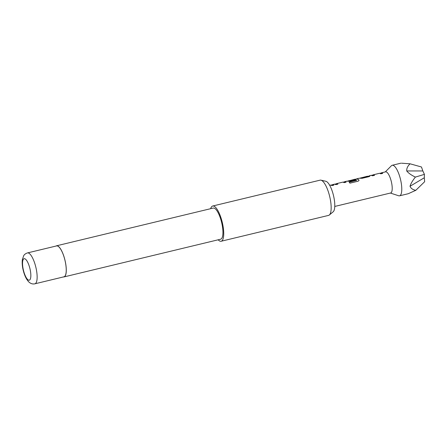 <?xml version="1.0" encoding="UTF-8"?>
<svg xmlns="http://www.w3.org/2000/svg" width="447" height="447" viewBox="0 0 447 447"><rect width="100%" height="100%" fill="white"/><g stroke="black" fill="none" stroke-linecap="round" stroke-linejoin="round"><path stroke-width="0.67" d="M373.379 174.939L374.497 175.442M380.542 173.185L381.587 172.961L382.705 173.464M360.846 177.928L367.211 176.269L361.511 177.828M367.713 176.269L369.876 176.034M348.487 180.912L354.622 179.638L355.326 180.063M354.784 179.258L348.733 180.873M356.108 179.068L357.147 178.845L358.88 179.862L358.975 180.387M336.351 183.706L337.843 184.27M336.356 183.7L336.72 183.767M343.888 182.007L344.928 181.789L346.051 182.292M331.054 185.097L332.713 184.734L333.831 185.237M385.286 171.916L391.416 165.748A15.701 4.761 76.5 0 1 392.203 165.278A15.701 4.761 76.5 0 1 392.572 165.239A15.701 4.761 76.5 0 1 400.646 180.018A15.701 4.761 76.5 0 1 399.557 195.814A15.701 4.761 76.5 0 1 399.188 195.853A15.701 4.761 76.5 0 1 398.646 195.758L390.376 193.054M401.562 163.205L410.083 163.803C407.681 166.021 406.563 168.407 406.725 170.961C408.457 173.145 411.352 175.19 415.397 177.09C412.531 180.649 410.743 183.706 410.033 186.265C410.894 188.427 412.816 189.774 415.811 190.31L408.234 193.724L399.557 195.814M381.308 172.872L385.582 171.844A10.873 3.297 76.5 0 1 385.839 171.816A10.873 3.297 76.5 0 1 391.427 182.046A10.873 3.297 76.5 0 1 390.672 192.981L334.775 206.441M320.946 180.163L325.841 181.275A15.863 4.811 76.5 0 1 333.769 196.758A15.863 4.811 76.5 0 1 333.188 211.777L329.333 215.001A18.12 5.493 -103.5 0 0 329.998 197.842A18.12 5.493 -103.5 0 0 320.946 180.163A18.12 5.493 -103.5 0 0 320.102 180.158L212.683 206.022A18.12 5.493 76.5 0 1 222.572 223.712A18.12 5.493 76.5 0 1 221.164 241.251A18.12 5.493 76.5 0 1 218.164 239.799M27.451 252.924L56.545 245.923A15.885 4.816 76.5 0 1 65.217 261.422A15.885 4.816 76.5 0 1 63.982 276.805L34.888 283.811A15.885 4.816 76.5 0 0 36.123 268.429A15.885 4.816 76.5 0 0 27.451 252.924C24.518 253.874 23.708 255.69 23.702 255.673L22.35 259.64C21.869 264.048 22.674 267.87 22.998 269.345C24.328 275.201 26.323 279.453 28.994 282.107C30.832 283.711 32.799 284.275 34.888 283.811M55.964 246.057A16.003 4.85 76.5 0 1 56.518 245.805A16.003 4.85 76.5 0 1 65.256 261.422A16.003 4.85 76.5 0 1 64.01 276.922A16.003 4.85 76.5 0 1 63.401 276.944M56.518 245.805L213.174 208.078A16.003 4.85 76.5 0 1 221.913 223.701A16.003 4.85 76.5 0 1 220.667 239.195L64.01 276.922M210.671 208.682A18.12 5.493 76.5 0 1 212.683 206.022M381.559 172.844L382.693 173.352L380.81 173.805L379.682 173.296M373.351 174.822L374.485 175.33L372.602 175.783L371.055 175.358M368.434 176.263L369.809 175.889C370.077 176.112 369.714 176.392 368.719 176.721L362.143 178.303L359.254 178.219L356.868 178.761M357.125 178.733L356.706 178.811L358.88 179.862C359.181 180.432 358.835 180.895 357.835 181.258L349.94 183.158L349.18 182.13L356.617 180.337L355.035 179.23M348.71 180.756L354.6 179.521L355.309 179.945L349.923 181.247L346.615 181.242M344.905 181.672L346.039 182.18L344.156 182.633L343.022 182.125M336.697 183.65L337.826 184.158L335.948 184.611L334.395 184.186M331.775 185.092L332.685 184.617L333.814 185.125L331.937 185.578L330.808 185.069L329.685 185.304M334.563 184.13L332.685 184.617M360.226 178.236L361.131 177.766M371.217 175.302L369.345 175.788M361.534 177.945L367.842 176.308M221.164 241.251L328.59 215.387A18.12 5.493 -103.5 0 0 329.333 215.001M410.083 163.803L421.465 166.982L422.845 170.961L406.725 170.961M410.033 186.265L424.315 177.75L424.65 181.711L415.811 190.31M424.315 177.75L424.421 174.364L415.397 177.09M424.421 174.364L422.845 170.961M349.185 182.236L356.7 180.353M358.885 179.968L358.969 180.342M30.139 269.491A11.052 3.353 -103.5 0 0 24.361 258.673A11.052 3.353 -103.5 0 0 23.244 269.401A11.052 3.353 -103.5 0 0 29.021 280.219A11.052 3.353 -103.5 0 0 30.139 269.491M371.725 175.308L373.128 174.967M379.933 173.33L381.336 172.989M359.505 178.247L360.908 177.912M347.285 181.191L348.487 180.901M355.292 179.264L356.896 178.878M335.066 184.13L336.468 183.795M343.274 182.158L344.682 181.817M336.44 183.678L342.771 182.153M344.648 181.7L346.783 181.186M373.1 174.85L379.425 173.324M392.203 165.278L400.881 163.189"/></g></svg>
